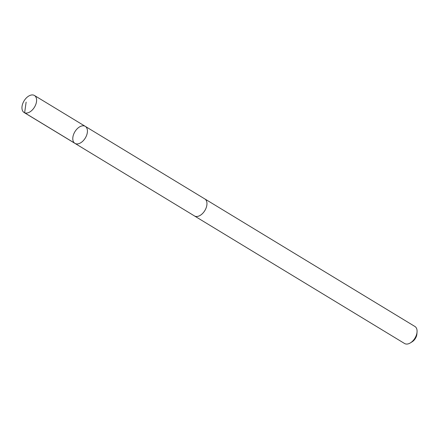 <?xml version="1.0" encoding="UTF-8"?>
<svg xmlns="http://www.w3.org/2000/svg" width="439" height="439" viewBox="0 0 439 439"><rect width="100%" height="100%" fill="white"/><g stroke="black" fill="none" stroke-linecap="round" stroke-linejoin="round"><path stroke-width="0.66" d="M204.519 198.757A9.965 6.08 121.3 0 1 204.804 198.916A9.949 6.069 121.3 0 1 206.956 203.444A9.949 6.069 121.3 0 1 202.538 213.513A9.949 6.069 121.3 0 1 194.472 215.939L74.943 143.377A9.96 6.075 -58.7 0 0 83.015 140.952A9.96 6.075 -58.7 0 0 87.432 130.871A9.96 6.075 -58.7 0 0 85.281 126.355A9.96 6.075 -58.7 0 0 74.915 131.711A9.96 6.075 -58.7 0 0 74.943 143.377A9.96 6.075 -58.7 0 0 83.015 140.952A9.96 6.075 -58.7 0 0 87.432 130.871A9.96 6.075 -58.7 0 0 85.281 126.355L34.451 95.488A9.965 6.08 121.3 0 1 36.607 100.01A9.965 6.08 121.3 0 1 32.184 110.096A9.965 6.08 121.3 0 1 24.107 112.521A9.965 6.08 121.3 0 1 21.95 108.005A9.965 6.08 121.3 0 1 26.373 97.913A9.965 6.08 121.3 0 1 34.451 95.488M85.281 126.355L204.799 198.927A9.965 6.08 121.3 0 1 204.832 210.588A9.965 6.08 121.3 0 1 194.466 215.95A9.965 6.08 121.3 0 1 194.197 215.768M204.804 198.916L414.921 326.479A9.965 6.08 121.3 0 1 417.05 331.988A9.965 6.08 121.3 0 1 410.454 342.854A9.965 6.08 121.3 0 1 404.582 343.512L194.466 215.95M417.05 331.988L416.891 334.041A7.084 4.324 121.3 0 1 412.199 341.767L410.454 342.854M75.464 143.641L24.628 112.785L26.131 102.095M74.943 143.377L24.107 112.521"/></g></svg>
